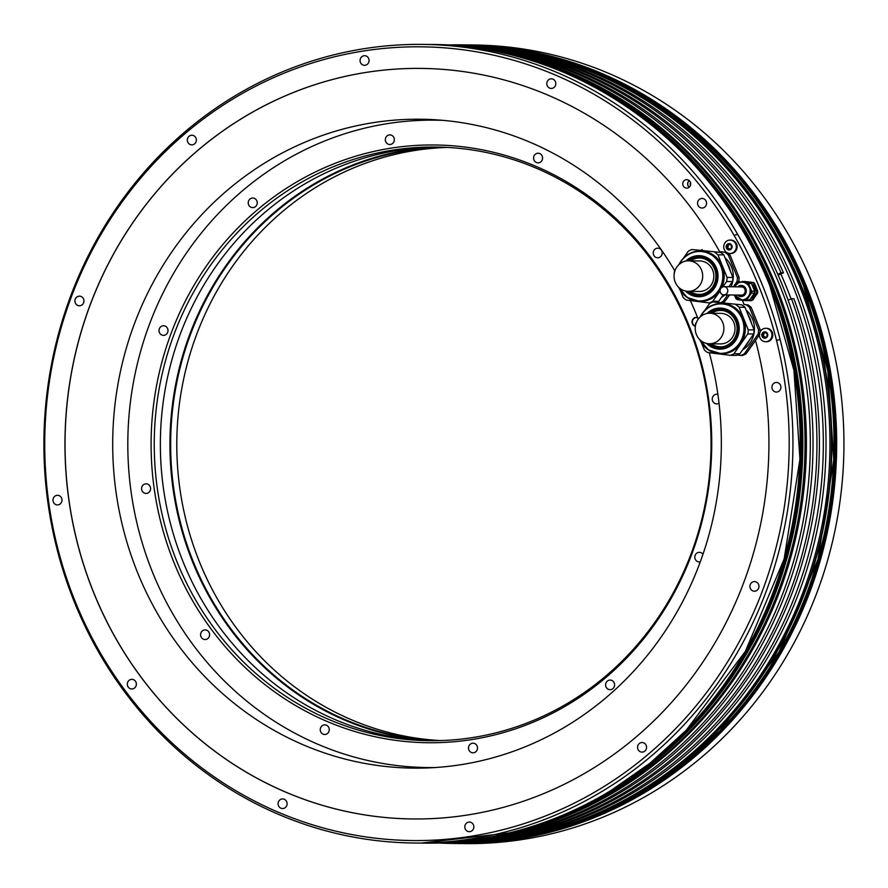 <?xml version="1.0" encoding="UTF-8"?>
<svg xmlns="http://www.w3.org/2000/svg" width="888" height="888" viewBox="0 0 888 888"><rect width="100%" height="100%" fill="white"/><g stroke="black" fill="none" stroke-linecap="round" stroke-linejoin="round"><path stroke-width="1.33" d="M774.636 382.85A4.806 4.507 -89.3 0 0 776.356 392.063A4.806 4.507 -89.3 0 0 780.841 386.313A4.806 4.507 -89.3 0 0 774.636 382.85M758.851 286.214A396.881 372.227 90.7 0 1 776.512 340.415A396.881 372.227 90.7 0 1 539.027 818.425A396.881 372.227 90.7 0 1 75.058 601.165A396.881 372.227 90.7 0 1 245.421 91.73A396.881 372.227 90.7 0 1 734.043 235.309A396.881 372.227 90.7 0 1 758.851 286.214M752.669 581.995A4.806 4.507 -89.3 0 0 754.4 591.219A4.806 4.507 -89.3 0 0 758.874 585.458A4.806 4.507 -89.3 0 0 752.669 581.995M640.27 742.912A4.806 4.507 -89.3 0 0 642.002 752.125A4.806 4.507 -89.3 0 0 646.475 746.375A4.806 4.507 -89.3 0 0 640.27 742.912M467.554 822.455A4.806 4.507 -89.3 0 0 469.286 831.679A4.806 4.507 -89.3 0 0 473.759 825.918A4.806 4.507 -89.3 0 0 467.554 822.455M280.808 799.333A4.806 4.507 -89.3 0 0 282.528 808.546A4.806 4.507 -89.3 0 0 287.013 802.796A4.806 4.507 -89.3 0 0 280.808 799.333M130.059 679.731A4.806 4.507 -89.3 0 0 131.779 688.955A4.806 4.507 -89.3 0 0 136.264 683.194A4.806 4.507 -89.3 0 0 130.059 679.731M55.7 495.704A4.806 4.507 -89.3 0 0 57.431 504.917A4.806 4.507 -89.3 0 0 61.905 499.167A4.806 4.507 -89.3 0 0 55.7 495.704M77.667 296.548A4.806 4.507 -89.3 0 0 79.398 305.772A4.806 4.507 -89.3 0 0 83.872 300.011A4.806 4.507 -89.3 0 0 77.667 296.548M190.065 135.642A4.806 4.507 -89.3 0 0 191.797 144.866A4.806 4.507 -89.3 0 0 196.27 139.105A4.806 4.507 -89.3 0 0 190.065 135.642M362.781 56.099A4.806 4.507 -89.3 0 0 364.513 65.312A4.806 4.507 -89.3 0 0 368.986 59.563A4.806 4.507 -89.3 0 0 362.781 56.099M549.528 79.221A4.806 4.507 -89.3 0 0 551.259 88.434A4.806 4.507 -89.3 0 0 555.733 82.684A4.806 4.507 -89.3 0 0 549.528 79.221M700.277 198.823A4.806 4.507 -89.3 0 0 702.008 208.036A4.806 4.507 -89.3 0 0 706.482 202.286A4.806 4.507 -89.3 0 0 700.277 198.823M685.159 179.998A4.24 3.974 -89.3 0 0 686.679 188.123A4.24 3.974 -89.3 0 0 690.631 183.05A4.24 3.974 -89.3 0 0 685.159 179.998M729.98 254.956L728.282 254.934L737.417 277.556L739.116 277.578L729.98 254.956A28.272 26.518 -89.3 0 0 728.482 253.668A28.272 26.518 -89.3 0 0 727.505 252.936M726.895 252.514L719.613 251.593A375.302 351.992 -89.3 0 0 421.301 68.409A375.302 351.992 -89.3 0 0 93.64 592.596A375.302 351.992 -89.3 0 0 412.598 818.958A375.302 351.992 -89.3 0 0 755.51 340.448L759.851 334.066M751.159 307.37L749.461 307.359L758.596 329.981L760.295 329.992L751.159 307.37A28.272 26.518 -89.3 0 0 749.661 306.094A28.272 26.518 -89.3 0 0 748.073 304.928L744 304.406A375.302 351.992 -89.3 0 0 742.435 300.288M757.564 293.173L756.487 293.162L751.77 299.922A10.112 9.479 90.7 0 1 750.138 300.677L751.215 300.688A10.112 9.479 -89.3 0 0 752.846 299.933L757.564 293.173A10.112 9.479 -89.3 0 0 757.775 291.297L754.645 283.561A10.112 9.479 -89.3 0 0 753.224 282.428L744.299 281.452L753.224 282.428M729.947 253.491L730.757 253.502A6.716 6.294 -89.3 0 0 737.018 245.465A6.716 6.294 -89.3 0 0 730.913 240.082L730.103 240.071A6.716 6.294 90.7 0 1 732.522 252.947A6.716 6.294 90.7 0 1 723.853 248.107A6.716 6.294 90.7 0 1 730.103 240.071M765.6 341.725L766.411 341.736A6.716 6.294 -89.3 0 0 772.66 333.699A6.716 6.294 -89.3 0 0 766.566 328.305L765.756 328.294A6.716 6.294 90.7 0 1 768.164 341.181A6.716 6.294 90.7 0 1 759.495 336.341A6.716 6.294 90.7 0 1 765.756 328.294M780.108 339.449A399.334 374.525 90.7 0 1 413.797 843.012A399.334 374.525 90.7 0 1 74.414 602.153A399.334 374.525 90.7 0 1 423.054 44.4A399.334 374.525 90.7 0 1 737.65 234.343A399.334 374.525 90.7 0 1 762.437 285.259A399.334 374.525 90.7 0 1 780.108 339.449L776.512 340.415M774.525 285.403A399.334 374.525 -89.3 0 0 435.142 44.544L432.956 44.511A399.334 374.525 90.7 0 1 772.338 285.37A399.334 374.525 90.7 0 1 423.698 843.123A399.334 374.525 90.7 0 1 423.021 843.112L425.885 843.145A399.334 374.525 -89.3 0 0 774.525 285.403M487.257 838.472A399.045 374.259 -89.3 0 0 775.923 285.525A399.045 374.259 -89.3 0 0 496.381 50.638M455.755 45.388A399.045 374.259 90.7 0 1 779.842 285.581A399.045 374.259 90.7 0 1 446.509 842.779M442.035 842.967A399.045 374.259 -89.3 0 0 782.539 285.603A399.045 374.259 -89.3 0 0 451.282 45.099M788.144 300.266L791.486 298.723A399.045 374.259 90.7 0 1 440.126 843.023M449.372 44.999A399.045 374.259 90.7 0 1 781.007 272.771L777.766 274.27M791.486 298.723L793.939 298.757A399.045 374.259 -89.3 0 1 440.526 843.034L439.982 843.034M778.188 275.236L783.46 272.805L781.007 272.771M783.46 272.805A399.045 374.259 -89.3 0 0 449.772 44.988L449.228 44.988M791.064 298.923A392.263 367.898 -89.3 0 0 786.99 288.422A392.263 367.898 -89.3 0 0 780.841 274.004M451.737 45.022A399.045 374.259 90.7 0 1 453.701 45.033A399.045 374.259 90.7 0 1 792.84 285.725A399.045 374.259 90.7 0 1 444.444 843.078A399.045 374.259 90.7 0 1 442.479 843.056M444.444 843.078L447.141 843.112A399.045 374.259 -89.3 0 0 795.537 285.758A399.045 374.259 -89.3 0 0 456.399 45.066L453.701 45.033M458.352 45.099A399.045 374.259 90.7 0 1 460.317 45.11A399.045 374.259 90.7 0 1 799.455 285.803A399.045 374.259 90.7 0 1 451.071 843.156A399.045 374.259 90.7 0 1 449.106 843.134M451.071 843.156L452.536 843.178A399.045 374.259 -89.3 0 0 800.932 285.825A399.045 374.259 -89.3 0 0 461.793 45.133L460.317 45.11M448.551 44.955A399.334 374.525 90.7 0 1 461.96 44.855A399.334 374.525 90.7 0 1 801.342 285.714A399.334 374.525 90.7 0 1 452.702 843.456A399.334 374.525 90.7 0 1 439.294 843.045M813.43 285.847A399.334 374.525 -89.3 0 0 474.048 44.988L466.799 44.911A399.334 374.525 90.7 0 1 806.171 285.769A399.334 374.525 90.7 0 1 457.531 843.511A399.334 374.525 90.7 0 1 456.854 843.511L464.79 843.6A399.334 374.525 -89.3 0 0 813.43 285.847M674.714 270.685A324.464 304.318 -89.3 0 0 420.79 119.236A324.464 304.318 -89.3 0 0 296.692 145.854A324.464 304.318 -89.3 0 0 118.592 507.692A324.464 304.318 -89.3 0 0 413.264 768.131A324.464 304.318 -89.3 0 0 537.362 741.524A324.464 304.318 -89.3 0 0 709.268 352.714M698.223 319.181A324.464 304.318 -89.3 0 0 690.342 300.577M727.672 294.938L723.154 301.409L724.852 301.432L729.559 294.96M744.044 304.418L748.073 304.928M759.44 334.066L758.152 334.055L744.333 353.835L746.031 353.846L755.533 340.526M412.643 818.958A375.302 351.992 90.7 0 1 93.717 592.596A375.302 351.992 90.7 0 1 421.334 68.409M719.602 251.582L726.728 252.503M739.116 277.578A28.272 26.518 -89.3 0 1 738.672 281.64L736.973 281.629L733.355 286.802M760.172 331.768A28.272 26.518 -89.3 0 0 760.295 329.992M737.417 277.556A28.272 26.518 90.7 0 1 736.973 281.629M725.196 252.492A28.272 26.518 90.7 0 1 726.784 253.657A28.272 26.518 90.7 0 1 728.282 254.934M723.154 301.409A28.272 26.518 90.7 0 1 721.367 302.309M701.276 250.028A28.272 26.518 90.7 0 1 702.242 249.65M721.5 297.325A23.843 22.355 -89.3 0 0 724.93 294.905M731.024 286.78A23.843 22.355 -89.3 0 0 724.985 257.786M723.62 302.064A28.272 26.518 -89.3 0 0 724.852 301.432M730.225 270.762A25.164 23.599 -89.3 0 0 726.784 262.215M720.734 252.436L691.885 249.528L720.734 252.436A28.272 26.518 -89.3 0 1 723.82 254.878L717.926 254.812L727.072 277.433A28.272 26.518 90.7 0 1 726.617 281.507L722.899 286.846M717.46 301.998A28.272 26.518 -89.3 0 0 718.692 301.354L723.254 294.827M727.072 277.433L732.955 277.511A28.272 26.518 -89.3 0 1 732.511 281.574L728.893 286.746M732.955 277.511L723.82 254.878M683.582 257.997L688.355 251.149A28.272 26.518 90.7 0 1 691.885 249.528M710.766 302.93L709.268 302.919A28.272 26.518 90.7 0 0 712.809 301.287L720.079 290.876M709.268 302.919L686.313 300.077A28.272 26.518 90.7 0 1 683.227 297.624L680.308 290.387M674.092 274.914A28.272 26.518 90.7 0 1 674.547 270.929L675.324 269.819M714.851 252.37A28.272 26.518 90.7 0 1 717.926 254.812M678.954 264.602A25.164 23.599 90.7 0 1 680.952 261.205A25.164 23.599 90.7 0 1 700.166 251.049A25.164 23.599 90.7 0 1 721.023 265.035A25.164 23.599 90.7 0 1 718.792 291.22A25.164 23.599 90.7 0 1 699.578 301.376L700.288 301.376A25.164 23.599 -89.3 0 0 719.502 291.231A25.164 23.599 -89.3 0 0 720.101 290.321M721.678 287.468A25.164 23.599 -89.3 0 0 700.876 251.06L700.166 251.049C692.207 251.171 685.791 254.567 680.896 261.227L678.865 264.68M732.511 281.574L726.617 281.507M712.809 301.287L718.692 301.354M688.899 291.353A18.382 17.238 -89.3 0 0 698.456 294.572A18.382 17.238 -89.3 0 0 712.487 287.157A18.382 17.238 -89.3 0 0 714.119 268.032A18.382 17.238 -89.3 0 0 698.878 257.82A18.382 17.238 -89.3 0 0 689.255 260.828M690.176 260.839A18.382 17.238 90.7 0 1 699.344 257.842M698.912 294.572A18.382 17.238 90.7 0 1 689.821 291.364M690.42 260.839A18.193 17.061 90.7 0 1 702.73 258.33M702.319 294.15A18.193 17.061 90.7 0 1 690.065 291.364M688.189 291.342L699.344 291.475A15.263 14.319 -89.3 0 0 705.183 290.221A15.263 14.319 -89.3 0 0 713.564 273.193A15.263 14.319 -89.3 0 0 699.7 260.939L688.544 260.817A15.263 14.319 90.7 0 1 702.408 273.071A15.263 14.319 90.7 0 1 694.028 290.099A15.263 14.319 90.7 0 1 688.189 291.342A15.263 14.319 90.7 0 1 674.325 279.087A15.263 14.319 90.7 0 1 682.706 262.071A15.263 14.319 90.7 0 1 688.544 260.817M744.333 353.835A28.272 26.518 90.7 0 1 740.803 355.455L742.501 355.478A28.272 26.518 -89.3 0 0 746.031 353.846M740.803 355.455L737.306 355.022M722.455 302.453A28.272 26.518 90.7 0 1 723.42 302.064M746.375 304.906A28.272 26.518 90.7 0 1 747.962 306.071A28.272 26.518 90.7 0 1 749.461 307.359M758.596 329.981A28.272 26.518 90.7 0 1 758.152 334.055M742.679 349.75A23.843 22.355 -89.3 0 0 746.164 310.201M744.688 346.886A25.164 23.599 -89.3 0 0 747.296 343.723A25.164 23.599 -89.3 0 0 749.383 340.148M751.403 323.176A25.164 23.599 -89.3 0 0 747.962 314.641M741.913 304.861L713.064 301.942L741.913 304.861A28.272 26.518 -89.3 0 1 744.999 307.304L739.105 307.237L748.251 329.859A28.272 26.518 90.7 0 1 747.796 333.932L733.988 353.713A28.272 26.518 90.7 0 1 730.447 355.333L707.492 352.492A28.272 26.518 90.7 0 1 704.417 350.05L701.487 342.801M730.447 355.333L736.341 355.4A28.272 26.518 -89.3 0 0 739.87 353.779L753.69 333.999A28.272 26.518 -89.3 0 0 754.134 329.925L744.999 307.304M704.761 310.411L709.534 303.574A28.272 26.518 90.7 0 1 713.064 301.942M695.271 327.328A28.272 26.518 90.7 0 1 695.726 323.354L696.503 322.233M736.03 304.784A28.272 26.518 90.7 0 1 739.105 307.237M699.777 339.671L708.38 349.894L721.467 353.801A25.164 23.599 -89.3 0 0 740.681 343.656A25.164 23.599 -89.3 0 0 742.923 317.46A25.164 23.599 -89.3 0 0 722.055 303.485L721.345 303.474A25.164 23.599 90.7 0 1 742.202 317.46A25.164 23.599 90.7 0 1 739.97 343.645A25.164 23.599 90.7 0 1 720.756 353.79A25.164 23.599 90.7 0 1 699.866 339.76M748.251 329.859L754.134 329.925M753.69 333.999L747.796 333.932M733.988 353.713L739.87 353.779M710.078 343.778A18.382 17.238 -89.3 0 0 719.635 346.997A18.382 17.238 -89.3 0 0 733.666 339.582A18.382 17.238 -89.3 0 0 735.297 320.457A18.382 17.238 -89.3 0 0 720.057 310.245A18.382 17.238 -89.3 0 0 710.433 313.242M711.355 313.253A18.382 17.238 90.7 0 1 720.523 310.256M720.09 346.997A18.382 17.238 90.7 0 1 710.999 343.789M711.599 313.253A18.193 17.061 90.7 0 1 723.909 310.756M723.498 346.575A18.193 17.061 90.7 0 1 711.244 343.789M709.368 343.767L720.523 343.9A15.263 14.319 -89.3 0 0 726.362 342.646A15.263 14.319 -89.3 0 0 734.742 325.619A15.263 14.319 -89.3 0 0 720.878 313.364L709.723 313.231A15.263 14.319 90.7 0 1 723.587 325.485A15.263 14.319 90.7 0 1 715.206 342.513A15.263 14.319 90.7 0 1 709.368 343.767A15.263 14.319 90.7 0 1 695.504 331.513A15.263 14.319 90.7 0 1 703.884 314.485A15.263 14.319 90.7 0 1 709.723 313.231M689.144 187.257A4.24 3.974 90.7 0 1 689.221 180.575M689.277 180.619A4.174 3.907 -89.3 0 0 689.199 187.213M690.431 185.448A4.174 3.907 90.7 0 1 690.464 182.406M751.77 299.922L752.846 299.933M750.138 300.677L748.54 300.477M752.147 282.417A10.112 9.479 90.7 0 1 753.568 283.55L756.698 291.286L757.775 291.297M754.645 283.561L753.568 283.55M756.698 291.286A10.112 9.479 90.7 0 1 756.487 293.162M750.649 298.546A8.336 7.814 -89.3 0 0 751.836 284.327M751.37 297.513A9.047 8.48 -89.3 0 0 752.969 295.227M753.723 288.989A9.047 8.48 -89.3 0 0 752.525 286.025M746.764 299.866A10.112 9.479 90.7 0 1 745.964 300.277A10.112 9.479 90.7 0 1 745.132 300.621L748.073 300.655A10.112 9.479 -89.3 0 0 748.906 300.311A10.112 9.479 -89.3 0 0 749.705 299.9L754.423 293.14A10.112 9.479 -89.3 0 0 754.634 291.253L751.514 283.527A10.112 9.479 -89.3 0 0 750.083 282.395L742.246 281.429L747.141 282.362A10.112 9.479 90.7 0 1 748.573 283.494L751.692 291.22A10.112 9.479 90.7 0 1 751.481 293.107L746.764 299.866L749.705 299.9M745.132 300.621L737.284 299.644A10.112 9.479 90.7 0 1 735.863 298.512L734.942 296.248M736.13 284.349L737.673 282.14A10.112 9.479 90.7 0 1 739.304 281.396M741.946 300.044A9.047 8.48 -89.3 0 0 742.113 300.055A9.047 8.48 -89.3 0 0 745.576 299.312A9.047 8.48 -89.3 0 0 746.053 299.067A9.047 8.48 -89.3 0 0 750.482 288.944A9.047 8.48 -89.3 0 0 742.324 281.962A9.047 8.48 -89.3 0 0 742.157 281.962M747.141 282.362L750.083 282.395M751.514 283.527L748.573 283.494M751.692 291.22L754.634 291.253M754.423 293.14L751.481 293.107M739.593 295.071A4.385 4.107 -89.3 0 0 745.088 289.988A4.385 4.107 -89.3 0 0 739.682 286.88M741.136 295.371A4.385 4.107 90.7 0 1 739.782 295.071M739.882 286.88A4.385 4.107 90.7 0 1 741.236 286.613M723.875 294.894A4.096 3.841 90.7 0 1 722.399 287.035A4.096 3.841 90.7 0 1 727.694 289.988A4.096 3.841 90.7 0 1 723.875 294.894L741.436 295.094A4.096 3.841 -89.3 0 0 743.933 294.15M744.011 287.901A4.096 3.841 -89.3 0 0 741.524 286.902L723.975 286.691M726.384 248.03A3.186 2.986 -89.3 0 0 731.512 248.673A3.186 2.986 -89.3 0 0 727.938 243.856A3.186 2.986 -89.3 0 0 726.384 248.03A0.633 0.599 -89.3 0 0 727.028 248.407A1.11 1.043 90.7 0 1 728.249 249.373A0.633 0.599 -89.3 0 0 729.403 249.517A1.11 1.043 90.7 0 1 730.802 248.873A0.633 0.599 -89.3 0 0 731.49 247.885A1.11 1.043 90.7 0 1 731.668 246.276A0.633 0.599 -89.3 0 0 731.213 245.132A1.11 1.043 90.7 0 1 729.992 244.167A0.633 0.599 -89.3 0 0 728.837 244.022A1.11 1.043 90.7 0 1 727.45 244.666A0.633 0.599 -89.3 0 0 726.75 245.665A1.11 1.043 90.7 0 1 726.573 247.275A0.633 0.599 -89.3 0 0 726.384 248.03M729.448 249.395A0.633 0.599 90.7 0 1 729.448 249.384A1.11 1.043 -89.3 0 0 728.227 248.418M727.938 248.396A0.633 0.599 90.7 0 1 727.772 247.286A1.11 1.043 -89.3 0 0 727.949 245.676A0.633 0.599 90.7 0 1 728.038 244.766M727.849 244.755L729.048 244.777A1.11 1.043 -89.3 0 0 729.992 244.156M762.026 336.263A3.186 2.986 -89.3 0 0 767.165 336.896A3.186 2.986 -89.3 0 0 763.591 332.079A3.186 2.986 -89.3 0 0 762.026 336.263A0.633 0.599 -89.3 0 0 762.681 336.641A1.11 1.043 90.7 0 1 763.902 337.606A0.633 0.599 -89.3 0 0 765.045 337.751A1.11 1.043 90.7 0 1 766.444 337.107A0.633 0.599 -89.3 0 0 767.143 336.108A1.11 1.043 90.7 0 1 767.321 334.499A0.633 0.599 -89.3 0 0 766.855 333.366A1.11 1.043 90.7 0 1 765.645 332.401A0.633 0.599 -89.3 0 0 764.49 332.256A1.11 1.043 90.7 0 1 763.092 332.9A0.633 0.599 -89.3 0 0 762.404 333.888A1.11 1.043 90.7 0 1 762.226 335.498A0.633 0.599 -89.3 0 0 762.026 336.263M763.902 337.606L765.101 337.618A0.633 0.599 90.7 0 1 765.101 337.618A1.11 1.043 -89.3 0 0 763.88 336.652M763.58 336.63A0.633 0.599 90.7 0 1 763.414 335.52A1.11 1.043 -89.3 0 0 763.591 333.91A0.633 0.599 90.7 0 1 763.691 332.989M763.491 332.989L764.69 333A1.11 1.043 -89.3 0 0 765.634 332.389M435.309 767.543A323.72 303.618 90.7 0 1 427.661 767.554A323.72 303.618 90.7 0 1 152.547 572.305A323.72 303.618 90.7 0 1 435.176 120.158A323.72 303.618 90.7 0 1 442.812 120.346M688.899 325.263A298.89 280.319 -89.3 0 0 320.568 169.508A298.89 280.319 -89.3 0 0 173.937 562.448A298.89 280.319 -89.3 0 0 542.268 718.203A298.89 280.319 -89.3 0 0 688.899 325.263M717.881 394.405A4.806 4.507 -89.3 0 0 712.343 400.011A4.806 4.507 -89.3 0 0 719.025 403.219M702.963 554.301A4.806 4.507 -89.3 0 0 694.827 556.843A4.806 4.507 -89.3 0 0 700.288 561.838M607.414 688.733A4.806 4.507 -89.3 0 0 614.374 686.413A4.806 4.507 -89.3 0 0 610.156 680.075A4.806 4.507 -89.3 0 0 607.414 688.733M468.864 749.927A4.806 4.507 -89.3 0 0 472.949 752.824A4.806 4.507 -89.3 0 0 477.145 746.12A4.806 4.507 -89.3 0 0 473.06 743.212A4.806 4.507 -89.3 0 0 468.864 749.927M320.279 729.115A4.806 4.507 -89.3 0 0 324.708 734.476A4.806 4.507 -89.3 0 0 329.237 730.225A4.806 4.507 -89.3 0 0 324.819 724.863A4.806 4.507 -89.3 0 0 320.279 729.115M201.487 631.856A4.806 4.507 -89.3 0 0 205.039 639.538A4.806 4.507 -89.3 0 0 209.135 632.589A4.806 4.507 -89.3 0 0 201.487 631.856M144.289 484.238A4.806 4.507 -89.3 0 0 146.021 493.451A4.806 4.507 -89.3 0 0 150.494 487.701A4.806 4.507 -89.3 0 0 144.289 484.238M164.036 325.785A4.806 4.507 -89.3 0 0 159.019 330.258A4.806 4.507 -89.3 0 0 163.459 335.364A4.806 4.507 -89.3 0 0 164.036 325.785M255.433 198.979A4.806 4.507 -89.3 0 0 248.462 201.299A4.806 4.507 -89.3 0 0 252.68 207.637A4.806 4.507 -89.3 0 0 255.433 198.979M393.972 137.784A4.806 4.507 -89.3 0 0 389.888 134.887A4.806 4.507 -89.3 0 0 385.692 141.592A4.806 4.507 -89.3 0 0 389.776 144.489A4.806 4.507 -89.3 0 0 393.972 137.784M542.557 158.597A4.806 4.507 -89.3 0 0 538.128 153.236A4.806 4.507 -89.3 0 0 533.599 157.487A4.806 4.507 -89.3 0 0 538.017 162.848A4.806 4.507 -89.3 0 0 542.557 158.597M661.349 255.844A4.806 4.507 -89.3 0 0 657.797 248.174A4.806 4.507 -89.3 0 0 653.701 255.111A4.806 4.507 -89.3 0 0 661.349 255.844M697.591 317.56A4.529 4.24 -89.3 0 0 692.374 323.665A4.529 4.24 -89.3 0 0 695.337 326.285M322.555 171.395A296.847 278.41 -89.3 0 0 176.923 561.649A296.847 278.41 -89.3 0 0 429.204 740.692A296.847 278.41 -89.3 0 0 542.735 716.35A296.847 278.41 -89.3 0 0 688.367 326.085A296.847 278.41 -89.3 0 0 436.086 147.042A296.847 278.41 -89.3 0 0 322.555 171.395M432.267 740.714A296.847 278.41 90.7 0 1 165.457 500.899A296.847 278.41 90.7 0 1 328.682 171.462A296.847 278.41 90.7 0 1 439.149 147.097M425.763 740.481A297.413 278.943 90.7 0 1 173.571 492.396A297.413 278.943 90.7 0 1 338.572 171.062A297.413 278.943 90.7 0 1 432.634 147.175M444.3 147.264A296.847 278.41 -89.3 0 0 338.983 171.584A296.847 278.41 -89.3 0 0 175.269 498.312A296.847 278.41 -89.3 0 0 437.418 740.659M440.481 740.581A296.847 278.41 90.7 0 1 199.478 561.915A296.847 278.41 90.7 0 1 345.11 171.65A296.847 278.41 90.7 0 1 447.363 147.419M697.713 317.871A4.24 3.974 -89.3 0 0 692.718 323.554A4.24 3.974 -89.3 0 0 695.371 325.974M697.546 320.191A4.24 3.974 90.7 0 1 698.201 319.125M698.212 319.158A4.207 3.941 -89.3 0 0 697.691 319.969M737.65 234.343L734.043 235.309M509.324 832.9L421.056 843.089A399.334 374.525 -89.3 0 0 769.685 285.348A399.334 374.525 -89.3 0 0 430.314 44.489L423.054 44.4M518.981 56.543A399.045 374.259 90.7 0 1 771.994 285.481A399.045 374.259 90.7 0 1 509.978 833.099M432.278 44.511A399.334 374.525 90.7 0 1 432.956 44.511L431.957 44.5M543.167 833.288L454.889 843.489A399.334 374.525 -89.3 0 0 803.529 285.736A399.334 374.525 -89.3 0 0 464.147 44.877L461.96 44.855M552.813 56.932A399.045 374.259 90.7 0 1 805.827 285.881A399.045 374.259 90.7 0 1 543.811 833.488M466.111 44.9A399.334 374.525 90.7 0 1 466.799 44.911L465.789 44.9M678.599 287.257L687.201 297.48L699.578 301.376A25.164 23.599 90.7 0 1 678.687 287.346M679.043 287.668A24.742 23.199 -89.3 0 0 718.214 290.964A24.742 23.199 -89.3 0 0 713.486 256.355A24.742 23.199 -89.3 0 0 681.018 261.449A24.742 23.199 -89.3 0 0 679.309 264.28M685.758 261.072A20.546 19.27 90.7 0 1 711.699 260.939A20.546 19.27 90.7 0 1 714.218 288.456A20.546 19.27 90.7 0 1 685.414 291.02M687.556 260.839A19.414 18.204 90.7 0 1 711.443 262.349A19.414 18.204 90.7 0 1 713.264 287.779A19.414 18.204 90.7 0 1 687.201 291.297M702.13 313.619A25.164 23.599 90.7 0 1 721.345 303.474C713.386 303.596 706.97 306.982 702.075 313.642L700.044 317.105M700.133 317.016A25.164 23.599 90.7 0 1 702.075 313.708M700.221 340.093A24.742 23.199 -89.3 0 0 739.393 343.39A24.742 23.199 -89.3 0 0 734.665 308.78A24.742 23.199 -89.3 0 0 702.197 313.875A24.742 23.199 -89.3 0 0 700.488 316.694M706.937 313.497A20.546 19.27 90.7 0 1 732.878 313.353A20.546 19.27 90.7 0 1 735.397 340.881A20.546 19.27 90.7 0 1 706.593 343.445M708.735 313.264A19.414 18.204 90.7 0 1 732.622 314.763A19.414 18.204 90.7 0 1 734.443 340.204A19.414 18.204 90.7 0 1 708.38 343.723M748.906 300.311L745.964 300.277M742.324 281.962L738.516 282.695A9.047 8.48 90.7 0 1 739.016 282.484A9.047 8.48 90.7 0 1 741.98 281.951A9.047 8.48 90.7 0 1 750.149 288.933A9.047 8.48 90.7 0 1 745.72 299.067A9.047 8.48 90.7 0 1 745.232 299.3A9.047 8.48 90.7 0 1 744.743 299.511A9.047 8.48 90.7 0 1 741.78 300.044A9.047 8.48 90.7 0 1 734.265 295.016L742.113 300.055M734.365 286.813A9.047 8.48 90.7 0 1 738.039 282.939A9.047 8.48 90.7 0 1 738.505 282.706M734.332 295.016A8.902 8.347 -89.3 0 0 745.099 299.178A8.902 8.347 -89.3 0 0 745.576 298.934A8.902 8.347 -89.3 0 0 749.361 287.213A8.902 8.347 -89.3 0 0 738.494 282.828A8.902 8.347 -89.3 0 0 738.017 283.061A8.902 8.347 -89.3 0 0 734.432 286.813M737.673 286.857A5.539 5.195 90.7 0 1 745.82 288.633A5.539 5.195 90.7 0 1 737.584 295.049M738.161 286.857A5.184 4.862 90.7 0 1 745.487 288.789A5.184 4.862 90.7 0 1 738.061 295.06M729.448 249.384L728.249 249.373M727.772 247.286L726.573 247.275M727.949 245.676L726.75 245.665M729.969 244.045L728.837 244.022M763.414 335.52L762.226 335.498M763.591 333.91L762.404 333.888M765.611 332.267L764.49 332.256M431.002 44.489L431.057 44.489A399.334 374.525 90.7 0 1 432.212 44.511A399.334 374.525 90.7 0 1 771.017 285.359A399.334 374.525 -89.3 0 1 422.954 843.112C547.163 845.376 669.818 776.39 738.183 665.989C808.779 555.81 821.711 407.414 771.361 285.47C715.795 143.345 577 44.622 432.212 44.511M421.8 843.101A399.334 374.525 -89.3 0 0 422.954 843.112M464.835 44.888L464.89 44.888A399.334 374.525 90.7 0 1 466.045 44.9A399.334 374.525 90.7 0 1 804.85 285.747A399.334 374.525 -89.3 0 1 456.787 843.511C580.996 845.765 703.651 776.778 772.027 666.377C842.612 556.199 855.544 407.803 805.205 285.858C749.639 143.734 610.833 45.011 466.045 44.9M455.633 843.489A399.334 374.525 -89.3 0 0 456.787 843.511M421.056 843.089L413.797 843.012M430.314 44.489C575.047 44.345 714.052 143.001 769.707 285.348L793.961 370.474L799.933 459.24L784.16 558.907L745.398 651.293L686.202 730.291L650.072 763.181L610.311 790.931M454.889 843.489L452.702 843.456M464.147 44.877C608.879 44.744 747.885 143.401 803.54 285.736L827.805 370.862L833.765 459.629L818.003 559.307L779.231 651.692L720.035 730.691L683.904 763.569L644.155 791.319M738.516 282.695L734.343 286.813M731.401 248.795L730.391 248.784M728.426 248.407L727.228 248.385M767.043 337.029L766.044 337.018M764.069 336.63L762.87 336.619M441.447 120.235L435.176 120.158M433.943 767.62L427.661 767.554"/></g></svg>
